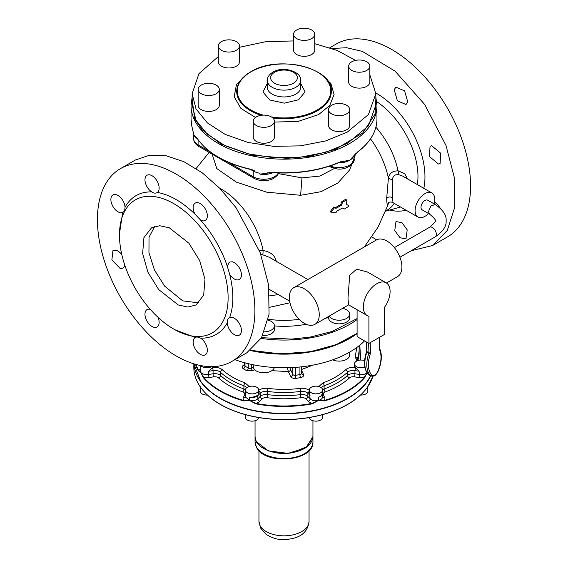<?xml version="1.0" encoding="UTF-8"?>
<svg xmlns="http://www.w3.org/2000/svg" width="568" height="568" viewBox="0 0 568 568"><rect width="100%" height="100%" fill="white"/><g stroke="black" fill="none" stroke-linecap="round" stroke-linejoin="round"><path stroke-width="0.85" d="M201.143 381.937L200.376 380.872M211.573 366.658A6.681 3.855 180 0 1 202.137 366.651A6.681 3.855 180 0 1 200.838 365.6M195.47 364.301A90.177 52.064 0 0 0 198.417 370.79L198.736 370.457L200.689 372.225A6.681 3.855 0 0 0 202.137 373.474A6.681 3.855 0 0 0 208.591 374.468L208.591 371.287L212.815 367.489A6.681 3.855 180 0 0 213.362 366.623M207.405 395.044A6.681 3.855 180 0 1 202.137 393.922A6.681 3.855 180 0 1 200.177 391.196L200.177 386.744M200.192 386.439L201.022 387.937C210.707 400.618 226.462 409.776 248.294 415.414L251.638 416.138A89.843 51.873 180 0 0 309.304 417.515M309.397 417.501A89.843 51.873 180 0 0 316.383 416.131L318.52 415.57A90.177 52.064 180 0 1 309.397 417.43A90.177 52.064 180 0 1 249.501 415.577A90.177 52.064 180 0 1 200.689 387.404A90.177 52.064 180 0 1 193.823 367.475C193.844 374.276 196.052 380.83 200.44 387.12L201.846 388.746M250.708 409.769L248.379 409.216M258.717 417.586A6.681 3.855 180 0 1 252.057 421.144A6.681 3.855 180 0 1 245.376 417.288L245.376 414.654M252.057 393.873A6.681 3.855 180 0 1 245.376 390.017A6.681 3.855 180 0 1 252.057 386.155A6.681 3.855 180 0 1 258.731 390.017A6.681 3.855 180 0 1 252.057 393.873M198.417 370.79L200.689 372.225L203.394 377.727A90.177 52.064 0 0 0 243.587 400.93L243.736 400.483L249.494 400.404L249.501 397.217L252.057 397.408L257.844 395.413L258.731 392.14M243.587 400.93L249.508 400.397L245.376 396.989L245.376 390.017M367.631 380.858L366.864 381.93M367.83 386.737L367.83 391.189A6.681 3.855 180 0 1 360.609 395.03M366.161 388.739L367.567 387.113L372.899 376.25A90.177 52.064 180 0 1 367.318 387.39L367.815 386.432M366.978 387.93L367.318 387.39A90.177 52.064 180 0 1 318.52 415.57L319.727 415.414C341.553 409.769 357.308 400.603 366.985 387.93M364.855 367.127A6.681 3.855 180 0 1 357.996 367.318A6.681 3.855 180 0 1 354.467 363.918A6.681 3.855 180 0 1 357.868 360.559A6.681 3.855 180 0 1 364.606 360.616M354.467 363.918L354.467 365.735A6.681 3.855 180 0 0 355.185 367.475C351.187 367.077 348.021 367.83 345.685 369.747C339.792 375.107 332.202 379.488 322.922 382.896L318.854 386.531M367.318 372.225C365.735 374.205 363.101 375.001 359.423 374.624L359.082 371.224L355.185 367.475M319.635 409.209L317.306 409.762M322.645 414.647L322.645 417.281A6.681 3.855 180 0 1 320.686 420.008A6.681 3.855 180 0 1 313.65 420.902A6.681 3.855 180 0 1 309.304 417.586M320.686 392.736A6.681 3.855 180 0 1 313.408 393.574A6.681 3.855 180 0 1 309.283 390.01A6.681 3.855 180 0 1 311.243 387.284A6.681 3.855 180 0 1 318.52 386.446A6.681 3.855 180 0 1 322.645 390.01A6.681 3.855 180 0 1 320.686 392.736M255.607 403.798L255.714 403.344L249.508 400.397A6.681 3.855 0 0 0 249.508 400.397L255.607 403.798A90.177 52.064 0 0 0 312.435 403.791L318.527 400.39L318.527 397.209L320.686 396.272L322.645 393.489L322.645 390.01M312.435 403.791L312.329 403.337L318.513 400.397C315.119 401.193 312.343 400.696 310.178 398.921L309.283 392.147M301.48 370.045L303.553 374.518C304.001 376.009 303.014 377.045 300.593 377.635A2.229 0.547 79.7 0 1 299.925 374.589A52.881 30.53 0 0 1 295.431 375.285A2.229 0.391 -97.3 0 0 295.914 378.359C293.315 378.551 291.554 377.933 290.653 376.513A2.229 1.754 155.1 0 0 292.804 374.362L290.518 369.434A2.229 1.754 -24.9 0 1 288.366 371.586L287.323 367.752M193.922 363.839L200.674 381.291A6.681 3.855 180 0 0 200.703 381.327C210.508 394.433 226.767 403.82 249.473 409.478A6.681 3.855 180 0 0 249.501 409.485A6.681 3.855 180 0 0 249.522 409.493C272.512 414.754 295.502 414.754 318.492 409.485A6.681 3.855 180 0 0 318.541 409.478C341.247 403.812 357.506 394.426 367.311 381.313A6.681 3.855 180 0 0 367.333 381.284L370.535 376.037A90.177 52.064 0 0 0 370.613 375.874M234.882 359.679A92.96 53.669 0 0 0 364.542 340.914M200.177 365.465L200.177 370.748A6.681 3.855 0 0 0 200.689 372.225L203.692 377.372A8.903 5.14 0 0 0 209.166 377.528L213.639 376.84A2.229 0.469 81.2 0 1 213.064 373.78L213.064 370.599L208.591 371.287M203.394 377.727L203.692 377.372A89.843 51.873 0 0 0 243.736 400.483A8.903 5.14 0 0 1 243.459 397.323L244.659 394.739A2.229 1.754 -155.1 0 0 245.376 394.746M324.449 400.916A90.177 52.064 -0 0 0 364.62 377.713L364.322 377.351A89.843 51.873 0 0 1 324.3 400.475L324.449 400.916L318.527 400.39L324.3 400.475A8.903 5.14 0 0 0 324.576 397.309L323.377 394.725A2.229 1.754 -24.9 0 1 322.652 394.732M359.423 374.624A2.229 0.469 -81.2 0 1 358.848 377.514A8.903 5.14 0 0 0 364.322 377.351L367.027 372.906M250.31 350.499A92.96 53.669 0 0 0 357.094 333.636M349.689 352.089L349.689 355.014A10.579 6.106 180 0 1 343.775 360.495A10.579 6.106 180 0 1 332.649 359.849M274.316 367.489A10.579 6.106 180 0 1 274.053 368.249A10.579 6.106 180 0 1 262.459 372.722A10.579 6.106 180 0 1 253.264 366.665L253.264 364.762M364.62 377.713L367.049 372.935M357.094 318.57L332.081 331.492L310.029 337.122L291.682 339.096L261.543 337.683M342.603 308.346A10.579 6.106 180 0 1 346.594 309.787A10.579 6.106 180 0 1 349.689 314.111L349.689 317.746A10.579 6.106 180 0 1 343.164 323.384A10.579 6.106 180 0 1 331.634 322.063A10.579 6.106 180 0 1 328.538 317.746L328.538 316.468M268.039 320.153A10.579 6.106 180 0 1 274.415 325.755L274.415 329.397A10.579 6.106 180 0 1 274.053 330.974A10.579 6.106 180 0 1 262.75 335.468M274.415 325.755A10.579 6.106 180 0 1 274.053 327.338A10.579 6.106 180 0 1 264.425 331.854M349.689 314.111A10.579 6.106 180 0 1 343.164 319.748A10.579 6.106 180 0 1 331.634 318.428A10.579 6.106 180 0 1 329.128 316.127M269.701 307.281L289.971 302.772M269.679 295.829L278.292 294.6M388.519 202.89L388.398 203.174C387.362 205.758 386.794 204.139 386.687 198.331L388.398 178.203C388.966 174.845 390.898 172.523 394.178 171.245L397.983 170.748L398.7 174.688C394.71 174.312 392.637 176.087 392.481 180.02L388.398 178.203A60.996 35.223 -120 0 0 384.493 164.557A60.996 35.223 -120 0 0 370.514 138.883M304.356 448.443A28.613 16.522 180 0 1 292.058 452.682A28.613 16.522 180 0 1 263.651 448.443M259.37 250.474L263.119 250.545C270.964 251.894 275.381 255.728 276.36 262.04M340.587 204.785L341.453 205.289L335.936 208.364L335.07 207.86L340.814 204.459L341.68 204.963L342.483 202.322L346.636 199.908L345.436 199.404L341.609 201.817L340.814 204.459M330.782 212.098L330.626 211.126L333.679 207.114L334.552 207.618L331.492 211.623L331.818 212.645L336 212.716L336.682 211.182L342.305 208.051L344.535 208.96L348.376 206.553L348.369 205.453L346.452 204.345L346.899 200.703L345.436 199.404L346.026 200.199M343.69 208.47L344.045 208.868M342.618 208.044L343.37 208.477M333.679 207.114L334.453 207.426M364.322 246.945L377.926 227.321L387.617 205.786A60.996 35.223 -120 0 0 388.398 203.174L388.462 202.968M392.481 201.086L392.481 180.02M312.947 436.7L305.875 447.776L288.118 453.378L268.344 450.893L256.225 441.535L255.053 436.7M219.717 188.207A60.996 35.223 -120 0 1 259.221 236.899A60.996 35.223 -120 0 1 263.119 250.545L262.892 254.854L269.339 257.297L307.877 279.541M355.674 153.821L349.718 169.846L337.818 183.024L321.012 191.693L300.607 195.285L266.726 192.19L236.281 182.087L216.799 168.582L212.112 154.127M334.552 207.618L335.326 207.924L334.552 207.618M434.08 203.876A13.916 8.037 120 0 0 434.754 199.332A13.916 8.037 120 0 0 431.872 192.964A13.916 8.037 120 0 0 421.151 196.691A13.916 8.037 120 0 0 415.08 210.7A13.916 8.037 120 0 0 417.963 217.068A13.916 8.037 120 0 0 428.513 213.518M260.882 254.535L262.892 254.854M334.275 168.511L319.827 176.087L301.977 177.862L278.228 173.595M402.627 176.08L398.7 174.688M420.98 207.292A5.566 3.216 120 0 0 422.138 209.84L429.614 214.157L428.464 211.608L430.892 206.006L435.18 204.516L427.704 200.199A5.566 3.216 120 0 0 423.409 201.69A5.566 3.216 120 0 0 420.98 207.292M407.483 178.884L404.686 173.673L397.983 170.748A57.979 33.476 -120 0 0 394.306 157.911A57.979 33.476 -120 0 0 375.91 127.225M289.332 297.405A21.151 12.212 -120 0 0 298.569 318.691A21.151 12.212 -120 0 0 314.871 324.356A21.151 12.212 -120 0 0 319.251 314.679A21.151 12.212 -120 0 0 310.014 293.386A21.151 12.212 -120 0 0 293.713 287.72A21.151 12.212 -120 0 0 289.332 297.405M386.474 283.006L397.522 276.63A21.151 12.212 -120 0 0 401.903 266.946A21.151 12.212 -120 0 0 392.665 245.66A21.151 12.212 -120 0 0 376.364 239.994L293.713 287.72M367.255 315.609L348.525 304.803L347.985 298.086L349.703 275.246L356.676 269.161L367.453 272.015L386.176 282.829A18.929 10.927 120 0 0 371.593 287.898A18.929 10.927 120 0 0 363.335 306.947A18.929 10.927 120 0 0 367.255 315.609A18.929 10.927 120 0 0 368.909 316.277L368.909 343.434L357.094 336.618L357.094 309.745M368.909 343.434L384.266 334.566L384.266 307.622A18.929 10.927 120 0 0 390.095 291.49A18.929 10.927 120 0 0 386.176 282.829M371.898 236.955L376.605 239.859M411.189 250.736L432.56 245.525L447.293 230.438L454.819 207.029L454.365 177.685L445.979 145.415L424.651 104.42L395.058 71.156L362.327 51.376L346.558 47.719L332.11 48.5M407.206 229.884L401.995 222.699L395.981 221.541L394.767 230.551L399.978 237.729L405.999 238.894L407.206 229.884M394.192 89.616L397.373 100.792L405.999 104.519L407.788 102.07L404.608 90.894L395.981 87.167L394.192 89.616M431.68 145.735L430.068 146.196L429.408 156.505L438.475 164.017L440.086 163.556L440.747 153.246L431.68 145.735M440.576 208.548L437.069 203.834L434.506 202.052M431.254 215.215L434.101 218.076M231.836 361.44L246.789 352.806L261.521 337.719L269.047 314.303L268.593 284.959L260.208 252.696L236.011 207.625L219.93 188.427L202.307 172.871L184.089 161.795L166.246 155.788L149.732 155.171L135.44 159.977L120.48 168.618A111.335 64.283 -120 0 0 107.061 268.728A111.335 64.283 -120 0 0 231.836 361.44A111.335 64.283 -120 0 0 245.255 261.33A111.335 64.283 -120 0 0 120.48 168.618M432.56 245.525L447.52 236.891A111.335 64.283 -120 0 0 460.939 136.781A111.335 64.283 -120 0 0 336.164 44.063L329.845 47.719M206.482 219.269A10.018 5.787 60 0 1 205.275 220.434A10.018 5.787 60 0 1 200.667 220.157L194.973 214.15A10.018 5.787 60 0 1 194.043 204.246A10.018 5.787 60 0 1 195.25 203.081A10.018 5.787 60 0 1 204.508 207.661A10.018 5.787 60 0 1 206.482 219.269M145.259 182.307A10.018 5.787 60 0 1 147.041 175.249A10.018 5.787 60 0 1 158.855 185.551A10.018 5.787 60 0 1 157.343 192.431C155.653 193.532 153.758 193.347 151.656 191.863C148.454 189.62 146.317 186.432 145.259 182.307M157.059 192.609L157.343 192.431C169.889 194.725 182.434 201.967 194.973 214.15M119.486 233.704L122.688 212.439A10.018 5.787 60 0 1 114.573 208.832A10.018 5.787 60 0 1 112.954 194.93A10.018 5.787 60 0 1 121.36 198.388A10.018 5.787 60 0 1 125.038 207.228C124.967 209.968 124.186 211.701 122.688 212.439L122.972 212.29M121.815 254.627A10.018 5.787 60 0 0 115.971 250.268L112.954 250.594L111.875 259.924L119.962 268.274A10.018 5.787 60 0 0 122.979 267.947A10.018 5.787 60 0 0 124.825 265.284M158.003 317.292A10.018 5.787 60 0 1 158.273 325.819A10.018 5.787 60 0 1 157.066 326.983A10.018 5.787 60 0 1 147.808 322.404A10.018 5.787 60 0 1 145.834 310.795A10.018 5.787 60 0 1 147.041 309.624A10.018 5.787 60 0 1 150.279 309.361M207.064 347.751A10.018 5.787 60 0 1 205.275 354.808A10.018 5.787 60 0 1 193.461 344.506A10.018 5.787 60 0 1 194.973 337.633C196.358 336.703 198.253 336.888 200.667 338.194C203.869 340.445 205.999 343.626 207.064 347.751M195.243 337.456L174.958 329.774M229.635 274.166L227.278 266.243L229.337 262.111L232.355 261.784A10.018 5.787 60 0 1 240.449 270.134A10.018 5.787 60 0 1 239.362 279.463A10.018 5.787 60 0 1 236.345 279.79A10.018 5.787 60 0 1 229.635 274.166C233.909 291.121 233.909 305.605 229.635 317.618A10.018 5.787 60 0 1 237.751 321.232A10.018 5.787 60 0 1 239.362 335.127A10.018 5.787 60 0 1 230.956 331.669A10.018 5.787 60 0 1 227.278 322.83C227.044 320.267 227.832 318.534 229.635 317.618L229.33 317.775M356.207 153.147L349.746 160.254L340.409 161.859M375.853 97.156L376.96 105.485L376.96 119.124A92.96 53.669 180 0 1 357.904 151.684A0.554 0.362 52.9 0 1 357.797 151.933L357.797 151.933A0.554 0.362 52.9 0 1 357.79 151.94L352.976 156.725M272.115 172.487L259.952 174.149L272.178 172.487M357.904 151.684L349.746 160.254L340.303 162.036C331.172 166.048 321.112 168.987 310.121 170.862C297.667 172.956 285.001 173.531 272.136 172.587L267.635 172.778M254.301 170.755L249.92 169.058A92.96 53.669 180 0 1 197.515 138.805L194.206 135.291L194.206 136.199L193.461 133.31M191.799 126.004A0.554 0.447 167.4 0 0 191.814 126.082L191.04 119.124A92.96 53.669 180 0 0 191.799 126.004L194.206 136.199A15.031 8.676 180 0 1 193.709 134.382M221.47 263.843A76.822 44.361 -120 0 0 135.383 199.865A76.822 44.361 -120 0 0 126.124 268.948A76.822 44.361 -120 0 0 212.212 332.919A76.822 44.361 -120 0 0 221.47 263.843M249.92 169.058L254.35 170.776L252.121 169.683M195.662 136.746L194.206 135.291A15.031 8.676 180 0 0 197.394 138.748M188.895 243.196L169.321 227.818L159.7 225.737L151.528 227.825L143.917 237.658L142.625 253.569L147.928 272.193L158.699 289.588L178.274 304.973L187.894 307.047L196.066 304.959L203.678 295.126L204.97 279.215L199.666 260.591L188.895 243.196M375.853 99.187L375.072 114.069L362.782 132.919L335.624 149.285L310.029 156.221L286.861 158.358L252.064 155.092L221.137 144.137L202.158 129.802L194.646 118.627L192.147 99.187M197.515 138.805L198.033 139.146M195.633 136.718L197.572 139.004C207.845 153.324 225.326 163.428 250.005 169.299L250.126 169.214M198.843 302.893L182.711 300.87L164.649 286.151L154.496 270.098L148.951 252.746L149.022 237.254L154.702 226.454M218.311 56.608L198.942 73.655L192.147 93.67L192.147 105.03L196.024 120.274L207.334 134.233L225.106 145.727L247.854 153.786L273.655 157.726L300.33 157.215L325.627 152.302L347.403 143.399L368.44 125.897L375.853 105.03L375.853 93.67L369.853 74.82M192.147 93.67L196.024 108.914L207.334 122.873L225.106 134.36L247.854 142.419L273.655 146.359L300.33 145.855L325.627 140.942L347.403 132.039L368.44 114.537L375.853 93.67M355.525 60.4L337.136 50.417L314.736 43.7M293.585 40.931L265.675 41.705L239.462 47.293M348.702 66.108L348.702 82.019A10.579 6.106 0 0 0 351.798 86.336A10.579 6.106 0 0 0 363.321 87.664A10.579 6.106 0 0 0 369.853 82.019L369.853 66.108A10.579 6.106 0 0 0 366.758 61.791A10.579 6.106 0 0 0 355.227 60.471A10.579 6.106 0 0 0 348.702 66.108A10.579 6.106 0 0 0 351.798 70.432A10.579 6.106 0 0 0 363.321 71.753A10.579 6.106 0 0 0 369.853 66.108M293.585 34.3L293.585 50.204A10.579 6.106 0 0 0 306.897 56.104A10.579 6.106 0 0 0 314.736 50.204L314.736 34.3A10.579 6.106 0 0 0 301.423 28.4A10.579 6.106 0 0 0 293.585 34.3A10.579 6.106 0 0 0 306.897 40.2A10.579 6.106 0 0 0 314.736 34.3M218.311 45.951L218.311 61.855A10.579 6.106 0 0 0 227.505 67.912A10.579 6.106 0 0 0 239.1 63.438A10.579 6.106 0 0 0 239.462 61.855L239.462 45.951A10.579 6.106 0 0 0 230.267 39.895A10.579 6.106 0 0 0 218.673 44.368A10.579 6.106 0 0 0 218.311 45.951A10.579 6.106 0 0 0 227.505 52A10.579 6.106 0 0 0 239.1 47.527A10.579 6.106 0 0 0 239.462 45.951M198.147 89.41L198.147 105.321A10.579 6.106 0 0 0 201.242 109.638A10.579 6.106 0 0 0 212.773 110.959A10.579 6.106 0 0 0 219.298 105.321L219.298 89.41A10.579 6.106 0 0 0 216.202 85.093A10.579 6.106 0 0 0 204.679 83.773A10.579 6.106 0 0 0 198.147 89.41A10.579 6.106 0 0 0 201.242 93.727A10.579 6.106 0 0 0 212.773 95.055A10.579 6.106 0 0 0 219.298 89.41M253.264 121.225L253.264 137.129A10.579 6.106 0 0 0 266.577 143.029A10.579 6.106 0 0 0 274.415 137.129L274.415 121.225A10.579 6.106 0 0 0 261.102 115.325A10.579 6.106 0 0 0 253.264 121.225A10.579 6.106 0 0 0 266.577 127.126A10.579 6.106 0 0 0 274.415 121.225M328.538 109.574L328.538 125.478A10.579 6.106 0 0 0 337.733 131.535A10.579 6.106 0 0 0 349.327 127.062A10.579 6.106 0 0 0 349.689 125.478L349.689 109.574A10.579 6.106 0 0 0 340.495 103.518A10.579 6.106 0 0 0 328.9 107.991A10.579 6.106 0 0 0 328.538 109.574A10.579 6.106 0 0 0 337.733 115.631A10.579 6.106 0 0 0 349.327 111.151A10.579 6.106 0 0 0 349.689 109.574M249.174 386.531L245.106 382.903C235.819 379.502 228.222 375.121 222.329 369.761C219.986 367.844 216.82 367.084 212.815 367.489M309.617 390.621C307.281 388.711 304.114 387.951 300.117 388.356C289.382 389.74 278.647 389.74 267.918 388.356C263.907 387.958 260.74 388.718 258.404 390.642M356.924 347.403L355.128 356.576L356.889 360.943M301.48 369.534L312.918 365.125M295.914 378.359L300.593 377.635M290.653 376.513L288.366 371.586L271.802 370.684M254.656 369.69L252.945 370.684L246.789 370.762L243.36 368.781C241.769 367.574 241.812 366.388 243.494 365.224L244.389 365.423M244.417 364.691L243.494 365.224M212.581 367.759A2.229 0.469 81.2 0 1 213.064 370.599A6.681 3.855 0 0 1 220.441 372.26A75.153 43.388 0 0 0 243.921 385.814A2.229 0.973 -70 0 1 245.106 382.903M222.329 369.761A2.229 1.541 132.5 0 0 220.441 372.26L220.441 375.441A6.681 3.855 0 0 0 213.064 373.78L208.591 374.468A2.229 0.469 81.2 0 0 209.166 377.528M246.633 387.759A6.681 3.855 0 0 0 243.921 385.814L243.921 388.995A2.229 0.973 -70 0 1 242.728 391.899A77.376 44.673 0 0 1 218.559 377.947A2.229 1.541 132.5 0 0 220.441 375.441A75.153 43.388 0 0 0 243.921 388.995A6.681 3.855 0 0 1 245.39 389.719M258.731 391.032A2.229 1.576 45 0 1 260.165 393.262L257.851 395.584A2.229 1.576 -135 0 0 257.844 395.413M267.918 388.356L267.421 391.43A6.681 3.855 0 0 0 260.165 393.262L260.165 396.443A6.681 3.855 0 0 1 267.421 394.611L267.421 391.43A75.153 43.388 0 0 0 300.607 391.423A2.229 0.405 -97.5 0 0 300.117 388.356M309.475 390.926L307.87 393.255A6.681 3.855 0 0 0 300.607 391.423L300.607 394.604A2.229 0.405 -97.5 0 0 301.104 397.678A77.376 44.673 0 0 1 266.932 397.685A2.229 0.398 97.4 0 0 267.421 394.611A75.153 43.388 0 0 0 300.607 394.604A6.681 3.855 0 0 1 307.87 396.436L307.87 393.255L310.014 395.399M322.922 382.896A2.229 0.973 70 0 1 324.108 385.8A6.681 3.855 0 0 0 321.389 387.759M323.377 394.725A4.452 2.57 0 0 1 325.301 391.885A2.229 0.973 70 0 1 324.108 388.981L324.108 385.8A75.153 43.388 0 0 0 347.566 372.253A2.229 1.541 -132.5 0 0 345.685 369.747M355.426 367.752L354.95 370.584A6.681 3.855 0 0 0 347.566 372.253L347.566 375.434A2.229 1.541 -132.5 0 0 349.455 377.933A77.376 44.673 0 0 1 325.301 391.885M355.128 356.576L357.3 358.678A6.681 3.855 0 0 0 357.137 359.53L357.748 360.595M357.3 360.055L357.3 358.678A75.153 43.388 0 0 0 359.154 349.107L358.955 345.862M303.553 374.518A2.229 1.754 -24.9 0 1 301.537 373.637L301.48 373.361A2.229 1.285 180 0 1 299.925 374.589L299.925 366.992M295.431 367.375L295.431 375.285A2.229 1.285 180 0 1 292.804 374.362L292.804 367.546M253.264 366.857L251.368 367.957A2.229 1.285 -120 0 0 252.945 370.684M244.609 365.338L244.417 365.224A2.229 1.285 0 0 0 245 366.097A52.881 30.53 0 0 0 246.611 367.063A52.881 30.53 0 0 0 248.287 367.993A2.229 1.228 -62.1 0 1 246.789 370.762M248.287 363.669L248.287 367.993A2.229 1.285 0 0 0 251.368 367.957L251.368 364.372M245 362.831L245 366.097A2.229 1.342 -57.8 0 1 243.36 368.781M360.687 360.069L359.814 345.174M359.082 374.404L354.95 373.765A6.681 3.855 0 0 0 347.566 375.434A75.153 43.388 0 0 1 324.108 388.981A6.681 3.855 0 0 0 322.624 389.719M358.848 377.514L354.368 376.825A2.229 0.469 98.8 0 0 354.95 373.765L354.95 370.584L359.082 371.224M357.762 360.595A75.153 43.388 0 0 0 359.154 352.295L359.154 349.107M289.872 367.673L290.518 369.434M218.559 377.947A4.452 2.57 0 0 0 213.639 376.84M244.659 394.739A4.452 2.57 0 0 0 242.728 391.899M249.501 397.217A6.681 3.855 0 0 0 257.851 395.584L257.851 398.764L260.165 396.443A2.229 1.576 45 0 0 262.096 398.906A4.452 2.57 0 0 1 266.932 397.685M310.014 398.58L307.87 396.436A2.229 1.576 135 0 1 305.939 398.899A4.452 2.57 0 0 0 301.104 397.678M318.527 397.209A6.681 3.855 0 0 0 322.652 393.645A6.681 3.855 0 0 0 322.645 393.446M354.368 376.825A4.452 2.57 0 0 0 349.455 377.933M370.719 375.938A90.177 52.064 180 0 1 367.318 381.575A90.177 52.064 180 0 1 318.52 409.755A90.177 52.064 180 0 1 309.397 411.615A90.177 52.064 180 0 1 249.501 409.755A90.177 52.064 180 0 1 200.689 381.582A90.177 52.064 180 0 1 193.901 363.832M200.177 369.165L198.736 370.457A89.843 51.873 0 0 1 195.953 364.436M245.376 396.627A2.229 1.754 24.9 0 1 243.459 397.323M249.508 400.397A6.681 3.855 0 0 0 257.851 398.764A2.229 1.576 45 0 0 259.775 401.221L262.096 398.906M310.178 398.921A2.229 1.576 -45 0 1 308.261 401.214A8.903 5.14 0 0 0 312.329 403.337A89.843 51.873 0 0 1 255.714 403.344A8.903 5.14 0 0 0 259.775 401.221M308.261 401.214L305.939 398.899M318.527 400.39A6.681 3.855 0 0 0 322.652 396.826L322.631 393.241M324.576 397.309A2.229 1.754 -24.9 0 1 322.652 396.606M357.094 333.182A92.96 53.669 180 0 1 310.185 351.521A92.96 53.669 180 0 1 250.772 350.151M347.651 404.352A89.843 51.873 180 0 1 320.38 415.172M247.641 415.18A89.843 51.873 180 0 1 220.349 404.352M357.094 319.55A92.96 53.669 180 0 1 310.185 337.882A92.96 53.669 180 0 1 261.117 338.407M328.538 317.072A69.949 40.385 180 0 1 324.15 319.003M306.131 324.243A69.949 40.385 180 0 1 303.702 324.683A69.949 40.385 180 0 1 274.415 325.933M299.194 319.337A65.505 37.822 180 0 1 268.224 319.259M312.947 420.725L312.947 436.558L307.174 446.576L292.151 452.597A28.947 16.713 180 0 1 255.053 436.558L255.053 420.732M386.687 198.331C388.015 196.862 389.868 196.592 392.247 197.522M330.626 211.126L331.492 211.623M341.609 201.817L342.483 202.322M341.396 202.151L342.27 202.655M385.771 210.842A57.979 33.476 -120 0 0 394.249 203.379M312.947 436.835L312.947 441.833A28.947 16.713 180 0 1 288.118 458.376A28.947 16.713 180 0 1 256.225 446.54A28.947 16.713 180 0 1 255.053 441.833L255.053 436.835M300.607 195.285L301.977 177.862M376.733 101.7A62.537 36.111 60 0 1 412.567 148.844A62.537 36.111 60 0 1 417.359 184.586M400.539 207.015A62.537 36.111 60 0 1 400.064 207.15L385.651 211.147M389.719 210.018A67.983 39.256 -120 0 0 405.914 210.117M423.806 188.306A67.983 39.256 -120 0 0 419.077 146.856A67.983 39.256 -120 0 0 375.846 93.017M435.18 204.516C442.955 209.798 446.604 215.194 446.121 220.696C446.604 226.206 442.962 231.602 435.187 236.884A5.566 3.216 -120 0 0 436.338 234.335A5.566 3.216 -120 0 0 433.909 228.734A5.566 3.216 -120 0 0 429.621 227.243C434.463 223.132 436.252 220.945 434.989 220.696C436.26 220.448 434.463 218.268 429.614 214.157M328.872 166.346A3.337 1.931 120 0 0 329.177 166.601L328.787 166.374M278.356 172.928A3.337 2.634 24.9 0 1 278.157 173.737L278.533 172.935M278.306 172.928A15.031 8.676 180 0 1 253.214 176.719A3.337 1.931 120 0 0 253.903 178.253L198.786 146.438A3.337 1.931 -60 0 1 198.097 144.911A15.031 8.676 180 0 1 193.695 138.769C193.645 141.695 195.342 144.251 198.786 146.438M272.988 172.651A15.031 8.676 180 0 1 259.952 174.149L259.952 173.24A15.031 8.676 180 0 1 253.214 170.996L253.214 176.719L227.995 162.164M210.011 151.784L198.097 144.911L198.097 139.756M309.049 450.637L309.049 521.374A25.049 14.463 180 0 1 287.564 535.688A25.049 14.463 180 0 1 259.966 525.443A25.049 14.463 180 0 1 258.951 521.374L258.951 450.637M353.892 155.703A15.031 8.676 180 0 1 349.746 160.254A15.031 8.676 180 0 1 338.556 162.789M354.141 155.426L354.141 158.933A15.031 8.676 180 0 1 336.767 167.503A15.031 8.676 180 0 1 330.193 165.92M340.417 161.781A92.96 53.669 180 0 1 310.185 170.62A92.96 53.669 180 0 1 272.107 172.352M250.474 169.413L253.214 170.996A2.229 1.285 120 0 0 253.016 170.23M151.656 191.863C139.756 191.743 130.888 196.869 125.038 207.228M227.278 266.243L225.908 262.366C220.001 246.689 211.587 232.624 200.667 220.157M200.667 338.194C212.56 338.315 221.435 333.189 227.278 322.83M367.936 374.127A1.115 0.887 -40.3 0 0 368.128 374.284A6.454 3.728 120 0 0 368.71 374.781L367.936 374.127C363.896 368.76 363.428 361.298 366.53 351.741L366.63 351.18A1.115 0.66 -1.6 0 0 366.956 351.627L366.687 342.156M366.8 351.642L366.878 352.103A1.115 0.646 120 0 0 366.956 351.627L368.93 352.764L368.66 343.292M370.215 342.674L370.499 352.735A1.115 0.66 178.4 0 1 368.93 352.764A1.115 0.646 120 0 1 368.845 353.239A28.336 16.358 120 0 0 370.095 375.42A1.115 0.887 -40.3 0 0 371.543 374.994C373.645 376.371 375.753 375.157 377.855 371.351C381.554 362.256 382.001 354.773 379.19 348.908L379.339 337.406M371.543 374.994C367.78 370.08 367.382 362.973 370.343 353.686L370.499 352.735M379.658 337.222L379.367 347.737A1.115 0.625 -178.4 0 1 379.041 348.163M376.96 105.485A92.96 53.669 180 0 1 310.185 156.988A92.96 53.669 180 0 1 191.04 105.485L191.04 119.124M368.71 374.781L370.684 375.917A6.454 3.728 120 0 1 370.095 375.42L368.128 374.284A28.336 16.358 120 0 1 366.878 352.103L370.343 353.686M370.684 375.917C375.448 377.116 376.208 374.028 378.089 371.337L377.855 371.351M378.089 371.337C381.93 362.008 382.356 354.205 379.389 347.928A1.115 0.852 152 0 1 379.19 348.908M196.677 137.676L197.068 138.074L196.677 137.676M247.314 73.968L236.451 84.561L234.194 96.794L240.953 108.467L255.508 117.462M274.415 122.063L298.072 121.431L318.584 114.594L329.76 105.449L334.076 94.529L330.895 83.489L320.686 73.968M272.746 117.931A47.314 27.321 0 0 0 316.66 111.165A47.314 27.321 0 0 0 331.314 91.398C333.288 67.912 278.888 54.635 251.454 71.376C241.854 76.808 236.934 83.482 236.686 91.398A47.314 27.321 0 0 0 261.152 115.318M271.369 116.937A46.761 26.994 0 0 0 316.277 110.476A46.761 26.994 0 0 0 317.831 72.306A46.761 26.994 0 0 0 251.723 71.412A46.761 26.994 0 0 0 263.225 115.126M267.301 83.446L262.927 92.009L269.814 100.003L284.284 103.156L298.605 99.776L305.094 91.846L300.699 83.446M267.301 87.309A16.699 9.642 0 0 0 277.425 96.169A16.699 9.642 0 0 0 295.53 94.281A16.699 9.642 0 0 0 300.699 87.309L300.699 80.486A16.699 9.642 0 0 1 295.53 87.465A16.699 9.642 0 0 1 277.425 89.353A16.699 9.642 0 0 1 267.301 80.486L267.301 87.309M274.777 72.179A13.362 7.711 0 0 0 274.337 83.084A13.362 7.711 0 0 0 293.223 83.34A13.362 7.711 0 0 0 293.663 72.434A13.362 7.711 0 0 0 274.777 72.179M258.731 390.017L258.731 392.19M309.283 390.01L309.283 392.197M301.48 373.361L301.48 366.829M244.417 362.675L244.417 365.224M357.094 333.352L336.086 344.691L310.121 351.762L280.13 353.885L250.545 350.321M250.822 416.017C270.034 420.299 289.545 420.817 309.361 417.572L317.2 416.017M312.947 403.216L312.947 403.67M312.947 436.558C312.109 444.687 305.165 450.076 292.115 452.739C274.521 456.118 254.421 447.506 255.053 436.558M388.526 202.811L388.42 203.032C388.746 202.059 390.053 201.803 392.339 202.279L417.963 217.068M196.102 168.547L209.13 152.409M334.176 206.993L335.049 207.498M269.147 289.325L289.659 301.161M402.577 176.059L431.872 192.964M348.631 304.86L314.871 324.356M312.947 441.833C314.125 461.635 264.255 465.497 256.338 447.023L255.053 441.833M399.929 257.24L435.187 236.884M394.362 247.598L429.621 227.243M278.157 173.737C278.419 174.767 273.251 179.538 269.551 179.949C263.857 181.306 258.639 180.738 253.903 178.253M376.96 119.124C376.761 131.322 370.371 142.263 357.797 151.933M329.177 166.601L336.98 168.93C346.437 170.379 355.305 163.371 354.141 158.933M193.695 134.311L193.695 138.769M366.63 351.18L366.374 341.971M258.951 521.374L260.57 528.034L266.165 534.41C272.597 538.237 278.547 539.969 284.014 539.6C295.466 539.039 307.458 535.581 309.049 521.374M340.303 162.036L343.881 160.971M191.814 126.082L193.787 134.68M192.147 97.156L191.04 105.485M300.699 80.486C301.778 71.639 283.176 65.753 273.165 71.98C269.097 74.55 267.145 77.39 267.301 80.486M193.823 363.811L193.823 367.475"/></g></svg>
